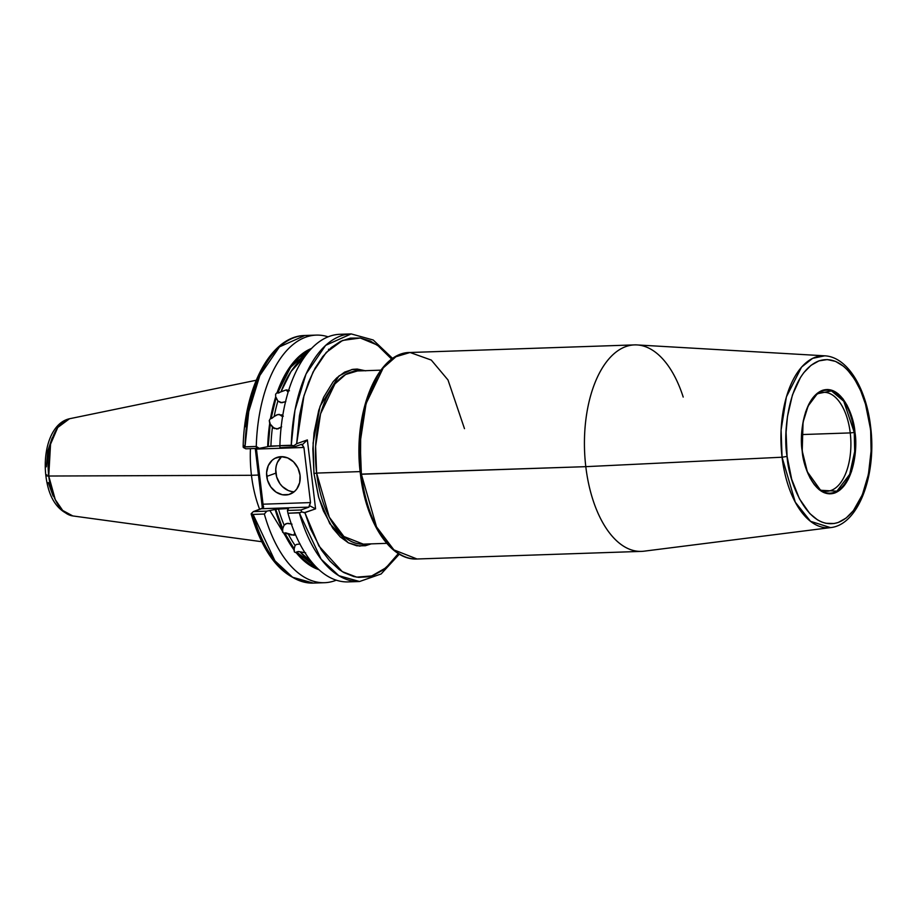 <?xml version="1.0" encoding="UTF-8"?>
<svg xmlns="http://www.w3.org/2000/svg" width="917" height="917" viewBox="0 0 917 917"><rect width="100%" height="100%" fill="white"/><g stroke="black" fill="none" stroke-linecap="round" stroke-linejoin="round"><path stroke-width="1.38" d="M278.55 393.061L280.992 391.742L291.079 371.442L305.201 356.002A109.639 56.751 88.1 0 0 280.992 391.742L286.219 389.908L288.053 392.281L286.219 389.908L288.66 390.31M285.508 401.738L280.728 402.655L277.897 401.061A109.639 56.751 88.1 0 0 274.172 416.49L277.862 414.541L282.31 415.229M273.553 428.136L278.057 428.869L281.634 426.841L276.785 429.053L272.464 427.15A109.639 56.751 88.1 0 0 270.916 446.063L279.891 445.765L268.211 446.487L270.217 423.734L269.266 420.559L270.526 418.29L271.042 418.633L276.132 397.519L275.673 396.935L272.796 407.32L270.526 418.29A112.608 58.287 -91.9 0 1 275.673 396.935L275.616 394.218L277.163 392.476L277.61 393.061L282.046 382.114L287.204 372.417L292.981 364.129L299.297 357.366L309.866 350.202M281.508 414.793L283.342 416.18L279.146 414.369L282.539 416.673L279.146 414.369L276.579 414.965L271.042 418.633A111.587 57.76 -91.9 0 1 276.132 397.519L277.897 401.061A109.639 56.751 88.1 0 0 274.172 416.49L271.753 418.439L270.526 418.29L269.266 420.559L269.713 423.39L267.672 446.682A112.608 58.287 -91.9 0 1 269.713 423.39L272.464 427.15A109.639 56.751 88.1 0 0 270.916 446.063L268.211 446.487A111.587 57.76 -91.9 0 1 270.217 423.734M317.305 568.082L310.095 564.402L303.137 559.003L296.558 551.965L298.587 551.53L305.648 552.848L298.105 551.484L296.283 552.813L294.437 552L294.174 548.882L284.671 532.949L284.281 533.614L282.574 532.124L282.356 529.476L284.155 525.177L285.749 523.836L288.03 523.309L292.03 524.18M294.414 547.575L295.114 545.455L296.558 544.411L300.1 544.022M317.248 568.059L296.558 551.965L296.283 552.813L294.437 552L293.898 549.73A112.608 58.287 -91.9 0 1 284.281 533.614L288.878 542.142L293.898 549.73L294.174 548.882A111.587 57.76 -91.9 0 1 284.671 532.949L284.281 533.614L282.574 532.124L282.745 528.822L275.708 509.279L287.571 508.545A109.639 56.751 -91.9 0 0 287.709 509.027A109.639 56.751 -91.9 0 1 287.571 508.545L278.401 508.855A109.639 56.751 88.1 0 0 284.155 525.177L286.826 523.469L291.308 523.882M284.671 532.949L290.872 534.886L294.747 535.058L293.555 535.196L294.815 533.041L293.555 535.196L285.6 532.8M281.725 456.655A19.486 16.46 -109.5 0 0 275.868 473.149L266.721 476.404A19.486 16.46 70.5 0 1 276.865 457.468A19.486 16.46 70.5 0 1 300.054 475.27L297.91 467.979L293.555 461.881L287.651 457.915L281.095 456.666L274.894 458.34L272.223 460.208L268.257 465.653L266.595 472.645L267.477 480.13L270.79 486.95L276.028 492.085L282.379 494.744L288.878 494.527L294.54 491.455L296.787 488.99L299.664 482.651L300.054 475.27A19.486 16.46 70.5 0 1 289.91 494.206A19.486 16.46 70.5 0 1 266.721 476.404L275.868 473.149A19.486 16.46 -109.5 0 0 294.197 491.764M814.732 395.731L817.299 393.748A51.535 26.673 -91.9 0 1 854.266 432.457L850.242 432.916A49.507 25.619 88.1 0 0 816.027 394.814A49.507 25.619 -91.9 0 1 823.569 392.316A49.507 25.619 -91.9 0 1 850.242 432.916L801.745 434.566L850.242 432.916A49.507 25.619 -91.9 0 1 826.928 491.271A49.507 25.619 -91.9 0 1 819.225 489.288A49.507 25.619 88.1 0 0 850.242 432.916L854.266 432.457L854.69 451.485L849.692 474.353L836.889 491.18L820.577 490.274C811.087 483.27 805 470.169 802.329 450.969C800.163 424.181 805.16 405.108 817.299 393.748A51.535 26.673 -91.9 0 0 802.226 450.935L802.215 451.038C802.948 466.432 815.11 499.249 834.699 493.025C854.128 485.391 857.796 446.957 854.942 432.32C854.208 416.926 842.058 384.108 822.457 390.344C803.028 397.967 799.372 436.4 802.215 451.038L803.051 422.256L808.129 405.99L817.299 393.748L831.501 390.917L843.766 401.245L854.266 432.457L854.942 432.32L855.286 452.677L851.549 471.361L848.317 479.167L844.328 485.529L839.731 490.205L834.699 493.025L829.438 493.862L824.154 492.693L819.03 489.575L814.273 484.6L810.066 477.986L806.57 469.974L802.215 451.038L801.527 440.848L803.258 420.937L805.607 411.997L808.84 404.191L812.84 397.829L817.437 393.152L822.457 390.344L827.719 389.496L833.014 390.665L838.138 393.794L842.895 398.757L847.102 405.371L850.598 413.384L853.246 422.485L854.942 432.32L854.266 432.457A51.535 26.673 -91.9 0 1 820.577 490.274L807.338 471.797L802.237 451.038M377.93 375.431L366.502 400.603L360.736 427.872L360.427 474.146L361.378 474.261L360.175 442.372L366.078 403.583L383.237 367.9L395.926 356.724L410.048 352.495A103.3 53.473 88.1 0 0 361.378 474.261L585.803 466.661A103.3 53.473 -91.9 0 1 634.472 344.895A103.3 53.473 -91.9 0 1 683.199 397.072M870.6 426.6C876.801 474.353 858.759 524.833 830.538 527.607L644.009 551.186A103.3 53.473 88.1 0 1 585.803 466.661L360.427 474.146C365.745 522.289 390.367 560.596 417.04 558.992L393.92 549.902L376.52 526.862L361.378 474.261A103.3 53.473 88.1 0 0 417.04 558.992L641.464 551.381A103.3 53.473 -91.9 0 1 585.803 466.661L782.063 457.216L795.28 502.161L810.536 521.326L830.538 527.607A86.049 44.532 -91.9 0 1 782.063 457.216L787.095 456.414C788.242 480.634 807.373 532.273 838.218 522.472C868.789 510.471 874.554 449.995 870.073 426.955L865.488 404.133L860.627 390.608L854.541 379.042L847.457 369.883L843.617 366.319L835.559 361.401L827.226 359.567L818.95 360.885L811.041 365.31L803.808 372.669L800.53 377.368L792.437 394.963L787.451 416.582L786.087 432.32L787.095 456.414L791.68 479.224L799.441 498.814L809.711 513.474L817.517 519.882L821.609 521.956L825.758 523.275L834.103 523.527L838.218 522.472L846.127 518.048L853.36 510.689L862.347 494.79L868.433 474.318L871.081 451.038L870.6 426.6C866.244 388.281 847.468 356.862 824.715 355.819L637.017 344.93A103.3 53.473 88.1 0 0 585.803 466.661L782.063 457.216A86.049 44.532 -91.9 0 1 824.715 355.819L812.611 358.352L801.573 367.087L786.396 396.866L781.089 429.981L782.063 457.216L787.095 456.414C782.614 433.374 788.368 372.887 818.95 360.885C849.784 351.085 868.915 402.723 870.073 426.955L870.004 426.394M48.739 476.026L50.55 444.172L57.76 427.482L69.509 418.748A48.807 25.263 88.1 0 0 48.739 476.026L251.453 475.293A86.645 44.841 -91.9 0 1 250.433 448.654A86.645 44.841 88.1 0 0 251.453 475.293L258.422 475.052L251.453 475.293A86.645 44.841 88.1 0 0 259.66 509.359A86.645 44.841 -91.9 0 1 251.453 475.293L48.739 476.026A48.807 25.263 88.1 0 0 72.798 515.939L62.7 510.471L55.272 499.639L48.739 476.026A7.794 1.077 173.2 0 1 45.85 475.533A7.794 1.077 -6.8 0 0 48.739 476.026M269.862 510.528L285.932 536.869M365.711 370.835L357.206 369.058L352.953 369.322L344.632 372.107L336.791 377.85L333.135 381.77L323.621 397.29L318.749 410.312L314.061 432.755L312.835 448.894L313.969 473.481L318.554 496.854L323.369 510.849L332.814 528.272L340.276 536.915L348.368 542.83L356.816 545.81L365.333 545.741L371.202 543.873L359.636 546.119L348.311 542.807L329.822 523.71L318.841 497.839L313.969 473.481L316.617 473.08L329.318 517.188L343.909 536.514L363.304 544.136L386.733 543.345M365.333 370.686L351.933 369.494L338.969 375.924L320.09 406.174L313.098 443.037L313.969 473.481L316.617 473.08L315.608 446.338L320.572 413.808L334.957 383.879L345.594 374.503L357.435 370.961A86.645 44.841 88.1 0 0 316.617 473.08L360.14 471.602L316.617 473.08A86.645 44.841 88.1 0 0 363.304 544.136M634.472 344.895L410.048 352.495L431.288 360.072L448 379.97L464.483 428.663M285.84 401.554L281.943 402.735L277.897 401.061L275.673 396.935L275.616 394.218L277.163 392.476A112.608 58.287 -91.9 0 1 311.516 348.437L305.9 351.268L299.08 356.415L292.695 363.235L286.849 371.614L281.645 381.415L277.163 392.476L277.61 393.061L290.597 367.27L309.866 350.214M277.61 393.061L286.219 389.908L289.44 390.745M279.891 445.639A123.864 64.11 -91.9 0 1 345.514 334.602A123.864 64.11 88.1 0 0 339.817 334.304A123.864 64.11 88.1 0 0 279.891 445.639L291.251 445.261A123.864 64.11 -91.9 0 1 351.177 333.914L325.65 345.342L306.049 373.976L294.965 410.186L291.251 445.261L293.83 445.765L293.44 447.198L279.926 447.656L279.891 445.639L293.83 445.765L293.44 447.198L279.926 447.656L279.891 445.639M243.177 446.843L243.337 447.485L245.011 446.82L248.736 411.687L259.843 375.477L279.456 346.878L304.937 335.484L310.588 335.771A123.864 64.11 88.1 0 0 304.937 335.484A123.864 64.11 88.1 0 0 245.011 446.82L256.267 446.441A123.864 64.11 -91.9 0 1 316.193 335.106A123.864 64.11 -91.9 0 1 328.08 336.826A123.864 64.11 88.1 0 0 256.267 446.441L259.282 448.356L267.672 446.682L259.282 448.356L245.859 448.803L243.337 447.485L243.979 447.015L256.267 446.441L259.282 448.356L245.859 448.803L243.337 447.485L243.75 445.502M353.87 581.218A123.864 64.11 -91.9 0 1 287.949 513.233L287.411 510.448L288.202 508.855L287.411 510.448L300.925 509.99L308.995 507.124L261.425 508.729L253.356 511.606L266.767 511.147L264.337 514.036A123.864 64.11 88.1 0 0 336.321 580.174A123.864 64.11 -91.9 0 1 324.584 582.696A123.864 64.11 -91.9 0 1 264.337 514.036L253.069 514.414A123.864 64.11 88.1 0 0 313.327 583.086L292.615 577.274L274.94 560.803L253.069 514.414L264.337 514.036L266.767 511.147L275.169 509.474L266.767 511.147L253.356 511.606L262.4 508.167L255.258 448.493L262.377 508.178L263.66 507.09L263.213 505.714L263.66 507.09L261.425 508.729L308.995 507.124L300.925 509.99L301.727 511.927L304.238 512.706L315.574 508.843L307.355 439.919L296.661 443.713L299.469 415.63L303.275 398.161L308.513 382.24L315.047 368.267L322.715 356.598L331.312 347.543L340.62 341.33L350.386 338.132L360.37 338.018L370.319 340.998L379.959 346.993L391.765 359.2M300.088 551.896A109.639 56.751 88.1 0 0 312.193 562.591L300.088 551.896M294.174 548.882L295.114 545.455A109.639 56.751 88.1 0 1 288.156 533.809A109.639 56.751 88.1 0 0 295.114 545.455L296.558 544.411L299.951 544.01M296.283 552.813L302.931 559.92L309.957 565.376L319.013 569.709A112.608 58.287 -91.9 0 1 296.283 552.813M282.356 529.476A112.608 58.287 -91.9 0 1 275.169 509.474L282.356 529.476M283.743 525.911L282.745 528.822A111.587 57.76 -91.9 0 1 275.708 509.279L278.401 508.855A109.639 56.751 88.1 0 0 284.155 525.177M288.454 508.614L287.571 508.545L288.465 508.729M399.342 554.155L381.14 573.95L359.567 581.516L348.208 581.894A123.864 64.11 88.1 0 1 287.949 513.233L287.411 510.448L300.925 509.99L301.727 511.927L300.535 512.58L287.949 513.233L299.309 512.844L321.145 559.198L338.82 575.681L359.567 581.516A123.864 64.11 -91.9 0 1 299.309 512.844L301.727 511.927L304.88 512.637L318.933 546.028L342.282 571.623L356.713 577.137L371.717 575.933L385.988 567.761L398.356 553.547L391.937 561.915L383.077 570.053L373.586 575.28L368.691 576.759L358.719 577.389L353.721 576.541L343.841 572.552L339.038 569.423L329.833 561.032L321.374 549.971L310.565 529.006L304.88 512.637L315.574 508.843L309.281 505.542L310.508 502.585L262.938 504.201L256.359 449.078L303.928 447.462L310.508 502.585L303.928 447.462L302.06 444.986L307.355 439.919L296.661 443.713L293.83 445.765L296.661 443.713L303.974 395.674L313.087 371.97L326.234 352.449L342.557 340.436L360.312 338.006L377.334 345.044L391.914 359.395M251.189 514.059L251.969 514.426L257.597 530.634L264.44 545.03L272.326 557.261M265.449 364.53L258.456 377.368L252.656 392.281L248.209 408.89L245.217 426.783M410.048 352.495C376.727 352.082 352.426 414.495 360.427 474.146L360.702 473.974M359.773 464.117L359.453 444.264L362.719 415.539L370.216 390.287L377.265 376.463M379.856 533.075L375.924 526.289L369.138 510.735M366.353 502.126L362.112 483.66M256.221 380.257L69.509 418.748C51.192 422.783 42.847 450.064 45.85 475.533A7.794 1.077 173.2 0 1 46.927 474.834M48.269 482.571L53.094 496.04M52.143 437.959L47.741 451.141L46.389 466.81M301.51 444.332L293.44 447.198L301.51 444.332L302.06 444.986L307.355 439.919L315.574 508.843L309.281 505.542L308.995 507.124L310.508 502.585L262.938 504.201L263.213 505.714L256.29 447.656M256.301 448.344L256.359 449.078L303.928 447.462L302.037 444.367M251.224 513.646L253.356 511.606L251.224 513.646L253.069 514.414L251.224 513.646M291.526 491.489L288.27 490.515L282.367 486.537L279.949 483.706L276.636 476.874L275.742 469.401L276.269 465.767L277.404 462.409L281.381 456.964M274.389 428.594L270.905 424.777M277.897 401.061L277.415 400.328M817.872 488.463L820.577 490.274M357.435 370.961L380.864 370.159M358.742 370.915L357.401 369.07M329.237 349.411L328.504 349.297M339.817 334.304L351.177 333.914L373.208 340.001L392.717 358.524M316.193 335.106L304.937 335.484C270.939 335.931 244.472 386.768 243.154 446.453M324.584 582.696L313.327 583.086C285.313 581.435 264.612 558.476 251.212 514.208M281.381 383.593L283.387 381.495M261.689 541.706L72.798 515.939C57.542 511.514 48.555 498.046 45.85 475.533"/></g></svg>
